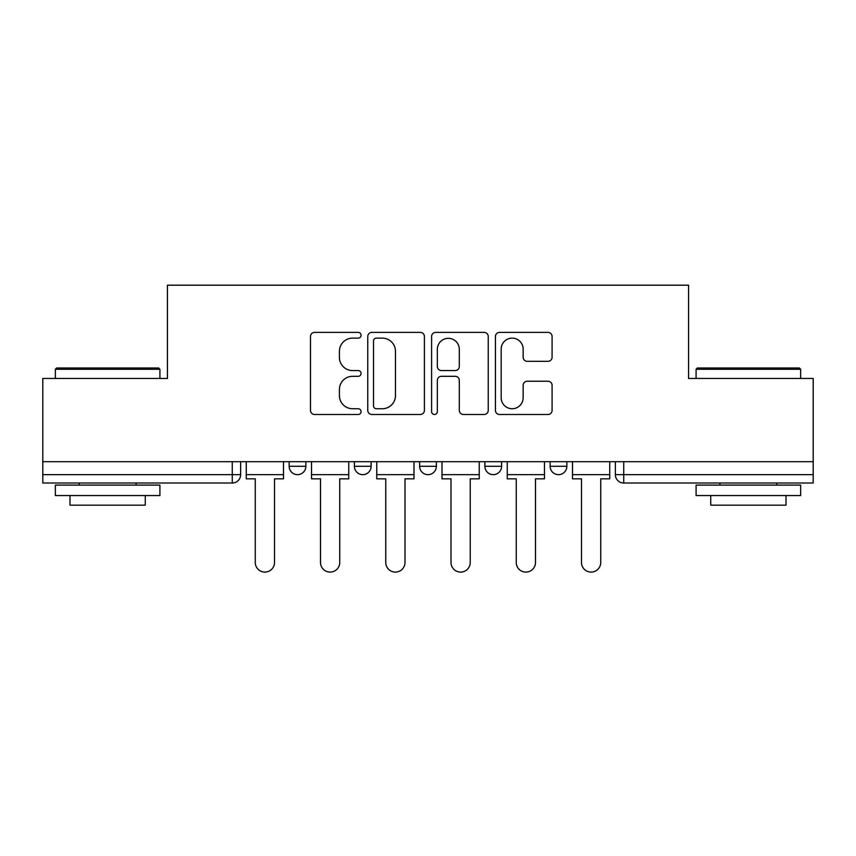 <?xml version="1.0" encoding="UTF-8"?>
<svg xmlns="http://www.w3.org/2000/svg" width="856" height="856" viewBox="0 0 856 856"><rect width="100%" height="100%" fill="white"/><g stroke="black" fill="none" stroke-linecap="round" stroke-linejoin="round"><path stroke-width="1.28" d="M361.082 335.252A2.878 2.878 0 0 0 358.215 332.385L314.591 332.385A4.109 4.109 0 0 0 310.482 336.494L310.482 410.388A4.109 4.109 0 0 0 314.591 414.486L358.215 414.486A2.878 2.878 0 0 0 361.082 411.618A2.878 2.878 0 0 0 358.215 408.74L352.565 408.74A13.14 13.14 0 0 1 339.425 395.6L339.425 389.448A13.14 13.14 0 0 1 352.565 376.308L358.215 376.308A2.878 2.878 0 0 0 361.082 373.441A2.878 2.878 0 0 0 358.215 370.562L352.565 370.562A13.14 13.14 0 0 1 339.425 357.423L339.425 351.27A13.14 13.14 0 0 1 352.565 338.131L358.215 338.131A2.878 2.878 0 0 0 361.082 335.252M484.881 461.684L484.881 466.285L501.605 466.285A8.367 8.367 0 0 1 493.249 474.652A8.367 8.367 0 0 1 484.881 466.285L484.881 461.684M547.979 361.328A4.109 4.109 0 0 0 552.088 357.22L552.088 336.494A4.109 4.109 0 0 0 547.979 332.385L499.54 332.385A4.109 4.109 0 0 0 495.431 336.494L495.431 410.388A4.109 4.109 0 0 0 499.54 414.486L547.979 414.486A4.109 4.109 0 0 0 552.088 410.388L552.088 385.339A4.109 4.109 0 0 0 547.979 381.241L527.243 381.241A4.109 4.109 0 0 0 523.144 385.339L523.144 397.762A10.978 10.978 0 0 1 512.155 408.74A10.978 10.978 0 0 1 501.177 397.762L501.177 349.109A10.978 10.978 0 0 1 512.155 338.131A10.978 10.978 0 0 1 523.144 349.109L523.144 357.22A4.109 4.109 0 0 0 527.243 361.328L547.979 361.328M42.8 461.684L42.8 378.459L167.434 378.459L167.434 285.187L688.566 285.187L688.566 378.459L813.2 378.459L813.2 461.684L42.8 461.684L42.8 474.652L240.632 474.652L240.632 461.684L240.632 474.652A8.367 8.367 0 0 1 232.265 483.019L42.8 483.019L42.8 474.652M424.405 336.494A4.109 4.109 0 0 0 420.307 332.385L371.857 332.385A4.109 4.109 0 0 0 367.759 336.494L367.759 410.388A4.109 4.109 0 0 0 371.857 414.486L420.307 414.486A4.109 4.109 0 0 0 424.405 410.388L424.405 336.494M435.693 332.385L484.143 332.385A4.109 4.109 0 0 1 488.241 336.494L488.241 410.388A4.109 4.109 0 0 1 484.143 414.486L463.406 414.486A4.109 4.109 0 0 1 459.308 410.388L459.308 380.417A4.109 4.109 0 0 0 455.199 376.308L441.45 376.308A4.109 4.109 0 0 0 437.341 380.417L437.341 411.618A2.878 2.878 0 0 1 434.463 414.486A2.878 2.878 0 0 1 431.595 411.618L431.595 336.494A4.109 4.109 0 0 1 435.693 332.385M615.368 461.684L615.368 474.652L813.2 474.652L813.2 483.019L623.735 483.019A8.367 8.367 0 0 1 615.368 474.652L615.368 461.684M813.2 461.684L813.2 474.652M566.854 461.684L566.854 466.285A8.367 8.367 0 0 1 558.487 474.652A8.367 8.367 0 0 1 550.13 466.285A8.367 8.367 0 0 0 558.487 474.652A8.367 8.367 0 0 0 566.854 466.285L566.854 461.684M550.13 461.684L550.13 466.285L566.854 466.285M501.605 461.684L501.605 466.285M436.367 461.684L436.367 466.285A8.367 8.367 0 0 1 428 474.652A8.367 8.367 0 0 1 419.633 466.285A8.367 8.367 0 0 0 428 474.652A8.367 8.367 0 0 0 436.367 466.285L419.633 466.285L419.633 461.684M354.395 461.684L354.395 466.285L371.119 466.285L371.119 461.684L371.119 466.285A8.367 8.367 0 0 1 362.751 474.652A8.367 8.367 0 0 1 354.395 466.285A8.367 8.367 0 0 0 362.751 474.652M289.146 461.684L289.146 466.285L305.87 466.285L305.87 461.684L305.87 466.285A8.367 8.367 0 0 1 297.514 474.652A8.367 8.367 0 0 1 289.146 466.285A8.367 8.367 0 0 0 297.514 474.652M232.265 461.684L232.265 483.019A8.367 8.367 0 0 0 240.632 474.652M376.373 338.131A2.878 2.878 0 0 0 373.505 341.009L373.505 405.872A2.878 2.878 0 0 0 376.373 408.74L382.332 408.74A13.14 13.14 0 0 0 395.461 395.6L395.461 351.27A13.14 13.14 0 0 0 382.332 338.131L376.373 338.131M459.308 349.323A10.978 10.978 0 0 0 448.319 338.334A10.978 10.978 0 0 0 437.341 349.323L437.341 366.454A4.109 4.109 0 0 0 441.45 370.562L455.199 370.562A4.109 4.109 0 0 0 459.308 366.454L459.308 349.323M246.271 474.652L246.271 478.836L255.27 478.836L255.27 562.478A9.619 9.619 0 0 0 264.889 572.097A9.619 9.619 0 0 0 274.509 562.478L274.509 478.836L283.497 478.836L283.497 474.652L246.271 474.652L246.271 461.684M283.497 474.652L283.497 461.684M311.52 474.652L311.52 478.836L320.508 478.836L320.508 562.478A9.619 9.619 0 0 0 330.127 572.097A9.619 9.619 0 0 0 339.746 562.478L339.746 478.836L348.745 478.836L348.745 474.652L311.52 474.652L311.52 461.684M348.745 474.652L348.745 461.684M376.768 474.652L376.768 478.836L385.756 478.836L385.756 562.478A9.619 9.619 0 0 0 395.376 572.097A9.619 9.619 0 0 0 404.995 562.478L404.995 478.836L413.994 478.836L413.994 474.652L376.768 474.652L376.768 461.684M413.994 474.652L413.994 461.684M442.006 474.652L442.006 478.836L451.005 478.836L451.005 562.478A9.619 9.619 0 0 0 460.624 572.097A9.619 9.619 0 0 0 470.244 562.478L470.244 478.836L479.232 478.836L479.232 474.652L442.006 474.652L442.006 461.684M479.232 474.652L479.232 461.684M507.255 474.652L507.255 478.836L516.254 478.836L516.254 562.478A9.619 9.619 0 0 0 525.873 572.097A9.619 9.619 0 0 0 535.492 562.478L535.492 478.836L544.48 478.836L544.48 474.652L507.255 474.652L507.255 461.684M544.48 474.652L544.48 461.684M572.504 474.652L572.504 478.836L581.492 478.836L581.492 562.478A9.619 9.619 0 0 0 591.111 572.097A9.619 9.619 0 0 0 600.73 562.478L600.73 478.836L609.729 478.836L609.729 474.652L572.504 474.652L572.504 461.684M609.729 474.652L609.729 461.684M55.351 369.257L56.603 367.994L158.649 367.994L159.911 369.257L55.351 369.257L55.351 378.459M159.911 495.56L55.351 495.56L55.351 485.106L159.911 485.106L159.911 495.56M145.274 495.56L145.274 505.179L69.989 505.179L69.989 495.56M696.088 369.257L697.351 367.994L799.397 367.994L800.649 369.257L696.088 369.257L696.088 378.459M800.649 495.56L696.088 495.56L696.088 485.106L800.649 485.106L800.649 495.56M786.011 495.56L786.011 505.179L710.726 505.179L710.726 495.56M623.735 461.684L623.735 483.019M159.911 378.459L159.911 369.257M136.072 485.106L136.072 483.019M79.191 485.106L79.191 483.019M800.649 378.459L800.649 369.257M776.809 485.106L776.809 483.019M719.928 485.106L719.928 483.019"/></g></svg>

